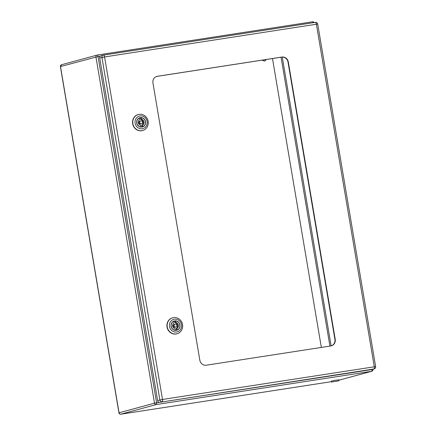 <?xml version="1.0" encoding="UTF-8"?>
<svg xmlns="http://www.w3.org/2000/svg" width="436" height="436" viewBox="0 0 436 436"><rect width="100%" height="100%" fill="white"/><g stroke="black" fill="none" stroke-linecap="round" stroke-linejoin="round"><path stroke-width="0.65" d="M337.241 381.108L333.066 381.783L337.241 381.108M338.979 380.781L338.821 379.821L335.033 380.317L331.3 381.091L331.464 382.056L338.979 380.781L331.464 382.056M206.283 365.199A5.913 5.521 -105.2 0 1 199.835 360.218L152.938 82.949A5.913 5.521 -105.2 0 1 156.851 76.404A5.913 5.521 -105.2 0 1 157.412 76.284L281.879 57.056A5.913 5.521 -105.2 0 1 288.321 62.037L335.219 339.306A5.913 5.521 -105.2 0 1 331.311 345.857A5.913 5.521 -105.2 0 1 330.744 345.977L206.283 365.199M99.697 58.048L157.625 400.559L162.503 399.458A2.071 0.736 81.2 0 1 162.132 401.692A2.071 1.929 -105.2 0 1 159.876 399.948L101.942 57.438A2.071 1.929 -105.2 0 1 103.512 55.105A2.071 0.736 81.2 0 1 103.539 55.099A2.071 0.736 81.2 0 1 104.569 56.947L99.697 58.048A2.071 1.929 -105.2 0 1 101.065 55.759L103.31 55.149A2.071 2.071 0 0 1 103.539 55.099L315.342 22.383A2.071 0.736 -98.8 0 0 315.315 22.389L103.566 55.094M371.69 369.586L159.881 402.303L373.935 368.976A2.071 1.929 -105.2 0 0 374.137 368.932L371.886 369.543A2.071 1.929 -105.2 0 1 371.69 369.586L373.935 368.976A2.071 0.736 -98.8 0 0 374.306 366.741L316.378 24.231L104.569 56.947L162.503 399.458L375.63 366.594L317.702 24.084L316.378 24.231A2.071 0.736 -98.8 0 0 315.342 22.383A2.071 2.071 0 0 1 317.702 24.084M159.881 402.303A2.071 1.929 -105.2 0 1 157.625 400.559M156.698 76.447A5.913 5.521 -105.2 0 1 157.107 76.365L281.569 57.138A5.913 5.521 -105.2 0 1 288.016 62.125L334.913 339.393A5.913 5.521 -105.2 0 1 331.153 345.895M140.354 123.524A1.477 1.379 -105.2 0 1 140.746 120.908A1.477 1.379 -105.2 0 1 142.463 121.971A1.477 1.379 -105.2 0 1 140.354 123.524M140.746 120.908L139.923 121.132A1.477 1.379 74.8 0 0 139.536 123.742A1.477 1.379 74.8 0 0 140.703 123.982L141.52 123.759M140.937 126.963L140.665 125.366A3.101 2.899 -105.2 0 1 139.689 119.6L139.416 117.998A4.665 4.355 74.8 0 0 136.822 123.001A4.665 4.355 74.8 0 0 140.937 126.963L140.588 127.061M138.752 118.189A4.665 4.355 -105.2 0 1 138.806 118.167L139.416 117.998M142.572 125.072L142.845 126.669A4.665 4.355 74.8 0 0 145.439 121.671A4.665 4.355 74.8 0 0 141.329 117.704L141.596 119.306A3.101 2.899 -105.2 0 1 142.572 125.072L141.755 125.29L142.027 126.892L142.845 126.669M141.329 117.704L140.512 117.927L140.779 119.524L141.596 119.306M141.755 125.29A3.101 2.899 74.8 0 0 140.779 119.524M140.512 117.927A4.665 4.355 74.8 0 0 139.193 118.025M138.806 118.167A4.665 4.355 -105.2 0 1 139.297 117.998A4.665 4.355 -105.2 0 1 140.714 117.873M141.64 127.029A4.665 4.355 74.8 0 0 142.027 126.892M142.234 126.838A4.665 4.355 -105.2 0 1 141.744 127.001A4.665 4.355 -105.2 0 1 141.177 127.116M142.082 127.04A4.801 4.485 74.8 0 0 142.899 126.647M141.062 117.775A4.801 4.485 74.8 0 0 139.569 117.796M136.697 123.017A4.801 4.485 -105.2 0 1 139.874 117.698A4.801 4.485 -105.2 0 1 145.46 121.159A4.801 4.485 -105.2 0 1 142.392 126.969A4.801 4.485 -105.2 0 1 136.697 123.017M135.127 123.263A6.502 6.071 -105.2 0 1 143.193 116.319A6.502 6.071 -105.2 0 1 145.074 127.421A6.502 6.071 -105.2 0 1 135.127 123.263M132.876 123.682A8.279 7.728 74.8 0 0 143.357 130.271A8.279 7.728 74.8 0 0 147.973 120.472A8.279 7.728 74.8 0 0 139.035 114.363A8.279 7.728 74.8 0 0 132.876 123.682M143.259 130.31A8.295 7.744 -105.2 0 1 143.161 130.348A8.295 7.744 -105.2 0 1 132.653 123.742A8.295 7.744 -105.2 0 1 138.828 114.396A8.295 7.744 -105.2 0 1 138.931 114.379M174.732 326.798A1.477 1.379 -105.2 0 1 175.125 324.182A1.477 1.379 -105.2 0 1 176.847 325.251A1.477 1.379 -105.2 0 1 174.732 326.798M175.125 324.182L174.307 324.406A1.477 1.379 74.8 0 0 173.915 327.022A1.477 1.379 74.8 0 0 175.081 327.262L175.899 327.038M175.316 330.243L175.043 328.64A3.101 2.899 -105.2 0 1 174.068 322.874L173.8 321.278A4.665 4.355 74.8 0 0 171.206 326.275A4.665 4.355 74.8 0 0 175.316 330.243L174.972 330.335M173.136 321.463A4.665 4.355 -105.2 0 1 173.185 321.441L173.8 321.278M176.956 328.346L177.229 329.948A4.665 4.355 74.8 0 0 179.823 324.945A4.665 4.355 74.8 0 0 175.708 320.978L175.981 322.58A3.101 2.899 -105.2 0 1 176.956 328.346L176.139 328.57L176.411 330.166L177.229 329.948M175.708 320.978L174.891 321.201L175.163 322.803L175.981 322.58M176.139 328.57A3.101 2.899 74.8 0 0 175.163 322.803M174.891 321.201A4.665 4.355 74.8 0 0 173.572 321.305M173.185 321.441A4.665 4.355 -105.2 0 1 173.675 321.272A4.665 4.355 -105.2 0 1 175.098 321.147M176.019 330.308A4.665 4.355 74.8 0 0 176.411 330.166M176.613 330.112A4.665 4.355 -105.2 0 1 176.122 330.281A4.665 4.355 -105.2 0 1 175.561 330.39M176.466 330.319A4.801 4.485 74.8 0 0 177.278 329.927M175.441 321.054A4.801 4.485 74.8 0 0 173.948 321.07M171.076 326.297A4.801 4.485 -105.2 0 1 174.253 320.978A4.801 4.485 -105.2 0 1 179.839 324.433A4.801 4.485 -105.2 0 1 176.771 330.248A4.801 4.485 -105.2 0 1 171.076 326.297M169.506 326.537A6.502 6.071 -105.2 0 1 177.577 319.599A6.502 6.071 -105.2 0 1 179.452 330.695A6.502 6.071 -105.2 0 1 169.506 326.537M167.255 326.956A8.279 7.728 74.8 0 0 177.741 333.545A8.279 7.728 74.8 0 0 182.357 323.752A8.279 7.728 74.8 0 0 173.419 317.637A8.279 7.728 74.8 0 0 167.255 326.956M177.643 333.584A8.295 7.744 -105.2 0 1 177.545 333.622A8.295 7.744 -105.2 0 1 167.032 327.016A8.295 7.744 -105.2 0 1 173.206 317.675A8.295 7.744 -105.2 0 1 173.31 317.659M321.348 347.427L272.484 58.544M266.565 59.459L264.472 61.105L262.031 60.157M266.178 59.519L264.592 61.084M60.49 66.561L61.585 64.73A1.657 1.548 74.8 0 0 60.49 66.561L119.055 412.799L154.508 403.164L95.942 56.925A1.657 1.548 -105.2 0 1 97.195 55.061A1.657 0.589 81.2 0 1 97.217 55.056A1.657 0.589 81.2 0 1 98.046 56.538L60.49 66.561M61.743 64.697A1.657 1.548 74.8 0 0 61.585 64.73L97.217 55.056L312.519 21.8A1.657 0.589 -98.8 0 0 312.498 21.805L97.244 55.056M154.508 403.164L156.606 402.771A1.657 0.589 81.2 0 1 156.311 404.559A1.657 1.548 -105.2 0 1 154.508 403.164M100.296 56.19L98.046 56.538L156.606 402.771L159.527 402.324M338.881 380.197L371.608 371.303L156.311 404.559L120.859 414.195L331.398 381.674L120.837 414.2A1.657 0.589 81.2 0 0 120.859 414.195A1.657 1.548 74.8 0 1 119.055 412.799L118.952 412.838A1.657 1.657 0 0 0 120.837 414.2M372.088 369.488L372.965 369.396A1.657 1.657 0 0 1 371.766 371.27A1.657 1.548 -105.2 0 1 371.608 371.303A1.657 0.589 -98.8 0 0 371.908 369.537M119.66 412.772L118.952 412.838L60.386 66.604M313.206 22.71A1.657 0.589 -98.8 0 0 312.519 21.8A1.657 1.657 0 0 1 314.176 22.563M282.277 57.078L331.126 345.901M329.921 346.102L281.062 57.22M334.913 339.393L335.219 339.306M288.016 62.125L288.321 62.037M281.569 57.138L281.879 57.056M157.107 76.365L157.412 76.284M371.766 371.27L338.886 380.208M374.137 368.932A2.071 2.071 0 0 0 375.63 366.594"/></g></svg>
